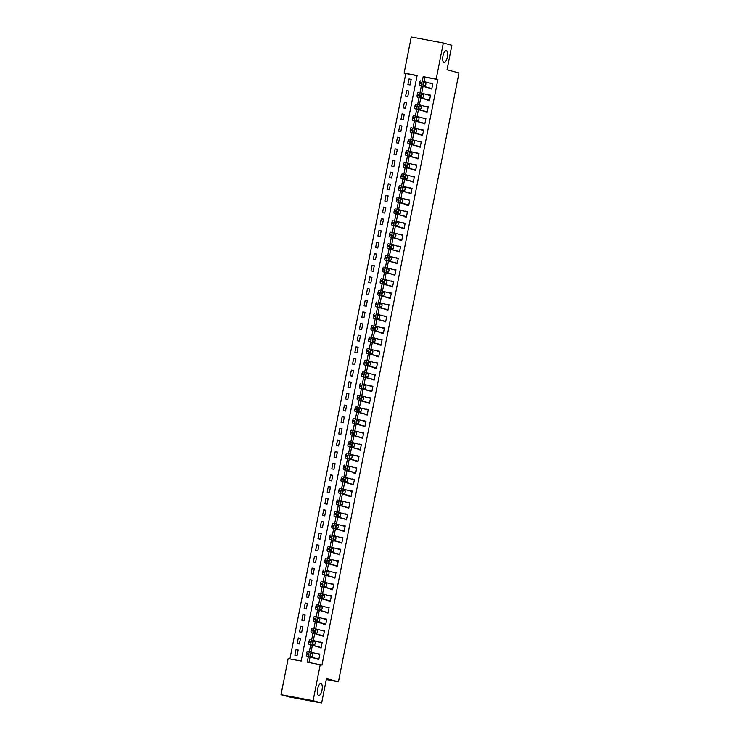 <?xml version="1.0" encoding="UTF-8"?>
<svg xmlns="http://www.w3.org/2000/svg" width="740" height="740" viewBox="0 0 740 740"><rect width="100%" height="100%" fill="white"/><g stroke="black" fill="none" stroke-linecap="round" stroke-linejoin="round"><path stroke-width="1.11" d="M443.972 62.447A6.077 2.257 -79.4 0 1 442.955 55.981A6.077 2.257 -79.4 0 1 446.276 50.505A6.077 2.257 -79.4 0 1 446.34 50.523A6.077 2.257 -79.4 0 1 447.358 56.989A6.077 2.257 -79.4 0 1 444.046 62.465A6.077 2.257 -79.4 0 1 443.972 62.447M318.635 695.461A6.077 2.257 -79.4 0 1 317.617 688.995A6.077 2.257 -79.4 0 1 320.929 683.529A6.077 2.257 -79.4 0 1 320.993 683.538A6.077 2.257 -79.4 0 1 322.02 690.004A6.077 2.257 -79.4 0 1 318.7 695.48A6.077 2.257 -79.4 0 1 318.635 695.461M443.334 42.985L451.872 45.297L447.025 69.754L458.985 72.983L338.439 681.78L326.479 678.543L321.641 703L289.553 697.015L281.015 694.703L288.165 658.609L301.171 661.033L417.11 75.526L404.105 73.103L411.246 37L443.334 42.985L436.184 79.088L423.178 76.655L422.29 81.113M417.082 75.665L405.807 73.565L289.904 658.933M405.807 73.565L404.105 73.103M297.082 655.585L298.192 649.988L296.019 649.591L294.918 655.178L297.082 655.585M299.386 643.939L300.496 638.352L298.331 637.945L297.221 643.532L299.386 643.939M301.698 632.293L302.799 626.706L300.634 626.299L299.524 631.886L301.698 632.293M304.001 620.647L305.111 615.06L302.938 614.653L301.837 620.24L304.001 620.647M306.305 609.002L307.414 603.415L305.25 603.008L304.14 608.595L306.305 609.002M308.617 597.356L309.718 591.769L307.553 591.362L306.443 596.949L308.617 597.356M310.92 585.71L312.021 580.123L309.857 579.716L308.746 585.312L310.92 585.71M313.224 574.064L314.334 568.477L312.16 568.07L311.059 573.666L313.224 574.064M315.527 562.418L316.637 556.832L314.472 556.424L313.362 562.021L315.527 562.418M317.839 550.782L318.94 545.186L316.776 544.788L315.666 550.375L317.839 550.782M320.143 539.136L321.252 533.54L319.079 533.142L317.978 538.729L320.143 539.136M322.446 527.49L323.556 521.894L321.382 521.496L320.281 527.084L322.446 527.49M324.749 515.845L325.859 510.258L323.695 509.851L322.585 515.438L324.749 515.845M327.062 504.199L328.162 498.612L325.998 498.205L324.888 503.792L327.062 504.199M329.365 492.553L330.475 486.966L328.301 486.559L327.2 492.146L329.365 492.553M331.668 480.908L332.778 475.321L330.614 474.913L329.504 480.501L331.668 480.908M333.971 469.262L335.081 463.675L332.917 463.268L331.807 468.855L333.971 469.262M336.284 457.616L337.385 452.029L335.22 451.622L334.11 457.218L336.284 457.616M338.587 445.97L339.697 440.383L337.523 439.976L336.423 445.572L338.587 445.97M340.89 434.325L342 428.738L339.836 428.331L338.726 433.927L340.89 434.325M343.203 422.688L344.304 417.092L342.139 416.694L341.029 422.281L343.203 422.688M345.506 411.042L346.607 405.446L344.442 405.048L343.332 410.635L345.506 411.042M347.809 399.397L348.919 393.8L346.746 393.403L345.645 398.99L347.809 399.397M350.113 387.751L351.223 382.164L349.058 381.757L347.948 387.344L350.113 387.751M352.425 376.105L353.526 370.518L351.361 370.111L350.251 375.698L352.425 376.105M354.728 364.459L355.838 358.872L353.664 358.465L352.564 364.052L354.728 364.459M357.032 352.814L358.142 347.226L355.968 346.82L354.867 352.407L357.032 352.814M359.335 341.168L360.445 335.581L358.28 335.174L357.17 340.761L359.335 341.168M361.647 329.522L362.748 323.935L360.584 323.528L359.474 329.124L361.647 329.522M363.95 317.876L365.061 312.289L362.887 311.882L361.786 317.479L363.95 317.876M366.254 306.231L367.364 300.644L365.199 300.236L364.089 305.833L366.254 306.231M368.566 294.594L369.667 288.998L367.503 288.6L366.393 294.187L368.566 294.594M370.87 282.948L371.97 277.352L369.806 276.954L368.696 282.541L370.87 282.948M373.173 271.303L374.283 265.706L372.109 265.308L371.008 270.896L373.173 271.303M375.476 259.657L376.586 254.07L374.421 253.663L373.312 259.25L375.476 259.657M377.789 248.011L378.889 242.424L376.725 242.017L375.615 247.604L377.789 248.011M380.092 236.365L381.202 230.778L379.028 230.371L377.927 235.958L380.092 236.365M382.395 224.72L383.505 219.133L381.331 218.726L380.231 224.312L382.395 224.72M384.698 213.074L385.808 207.487L383.644 207.08L382.534 212.667L384.698 213.074M387.011 201.428L388.111 195.841L385.947 195.434L384.837 201.03L387.011 201.428M389.314 189.782L390.424 184.195L388.25 183.788L387.15 189.385L389.314 189.782M391.617 178.137L392.727 172.549L390.563 172.143L389.453 177.739L391.617 178.137M393.93 166.5L395.031 160.904L392.866 160.506L391.756 166.093L393.93 166.5M396.233 154.854L397.334 149.258L395.169 148.86L394.059 154.447L396.233 154.854M398.536 143.208L399.646 137.612L397.473 137.215L396.372 142.802L398.536 143.208M400.839 131.563L401.95 125.976L399.785 125.569L398.675 131.156L400.839 131.563M403.152 119.917L404.253 114.33L402.088 113.923L400.978 119.51L403.152 119.917M405.455 108.271L406.565 102.684L404.392 102.277L403.291 107.864L405.455 108.271M407.759 96.626L408.868 91.038L406.695 90.632L405.594 96.219L407.759 96.626M410.062 84.98L411.172 79.393L409.007 78.986L407.897 84.573L410.062 84.98M308.367 656.51L307.248 662.161L321.956 665.057L437.895 79.55L424.889 77.117L424.011 81.539M423.706 83.084L423.326 84.989M423.058 86.367L421.707 93.184M421.402 94.729L421.023 96.635M420.746 98.013L419.395 104.83M419.09 106.375L418.72 108.281M418.442 109.659L417.092 116.467M416.786 118.021L416.407 119.926M416.139 121.304L414.789 128.113M414.483 129.667L414.104 131.572M413.836 132.95L412.485 139.758M412.171 141.312L411.801 143.208M411.523 144.587L410.173 151.404M409.868 152.958L409.488 154.854M409.22 156.233L407.87 163.05M407.564 164.604L407.185 166.5M406.917 167.878L405.566 174.696M405.261 176.25L404.882 178.146M404.604 179.524L403.263 186.341M402.949 187.895L402.579 189.792M402.301 191.17L400.95 197.987M400.645 199.532L400.266 201.437M399.998 202.816L398.647 209.633M398.342 211.178L397.963 213.083M397.695 214.461L396.344 221.279M396.039 222.823L395.66 224.729M395.382 226.107L394.032 232.924M393.726 234.469L393.356 236.375M393.079 237.753L391.728 244.561M391.423 246.115L391.044 248.02M390.776 249.399L389.425 256.207M389.12 257.761L388.74 259.666M388.472 261.044L387.122 267.852M386.807 269.406L386.437 271.303M386.16 272.681L384.809 279.498M384.504 281.052L384.125 282.948M383.857 284.327L382.506 291.144M382.201 292.698L381.822 294.594M381.553 295.972L380.203 302.789M379.897 304.344L379.518 306.24M379.241 307.618L377.9 314.435M377.585 315.989L377.215 317.886M376.938 319.264L375.587 326.081M375.282 327.626L374.903 329.531M374.634 330.91L373.284 337.727M372.979 339.272L372.599 341.177M372.331 342.555L370.981 349.373M370.675 350.917L370.296 352.823M370.019 354.201L368.668 361.018M368.363 362.563L367.993 364.469M367.715 365.847L366.365 372.655M366.06 374.209L365.68 376.114M365.412 377.493L364.062 384.3M363.756 385.855L363.377 387.76M363.109 389.138L361.758 395.946M361.444 397.5L361.074 399.397M360.796 400.775L359.446 407.592M359.141 409.146L358.771 411.042M358.493 412.421L357.143 419.238M356.837 420.792L356.458 422.688M356.19 424.066L354.839 430.884M354.534 432.438L354.155 434.334M353.877 435.712L352.536 442.529M352.221 444.083L351.851 445.98M351.574 447.358L350.224 454.175M349.918 455.72L349.539 457.625M349.271 459.004L347.92 465.821M347.615 467.365L347.236 469.271M346.968 470.649L345.617 477.466M345.312 479.011L344.933 480.917M344.655 482.295L343.314 489.103M342.999 490.657L342.629 492.562M342.352 493.941L341.001 500.749M340.696 502.303L340.317 504.208M340.049 505.587L338.698 512.395M338.393 513.949L338.014 515.854M337.745 517.232L336.395 524.04M336.089 525.594L335.71 527.49M335.433 528.869L334.082 535.686M333.777 537.24L333.407 539.136M333.13 540.515L331.779 547.332M331.474 548.886L331.095 550.782M330.826 552.16L329.476 558.977M329.171 560.532L328.791 562.428M328.514 563.806L327.173 570.623M326.858 572.177L326.488 574.074M326.211 575.452L324.86 582.269M324.555 583.814L324.175 585.719M323.907 587.098L322.557 593.915M322.252 595.46L321.872 597.365M321.604 598.743L320.254 605.561M319.948 607.105L319.569 609.011M319.292 610.389L317.95 617.197M317.636 618.751L317.266 620.657M316.988 622.035L315.638 628.843M315.332 630.397L314.953 632.302M314.685 633.68L313.335 640.489M313.029 642.043L312.65 643.948M312.382 645.326L311.031 652.134M310.726 653.688L310.347 655.585M310.069 656.963L308.978 662.485M316.683 658.757L318.764 659.627L319.865 654.04L317.645 653.929M318.996 647.112L321.068 647.981L322.178 642.394L319.948 642.283M321.299 635.466L323.371 636.335L324.481 630.748L322.252 630.637M323.602 623.82L323.51 624.292L325.683 624.69L326.784 619.102L324.564 618.991M325.905 612.174L325.813 612.646L327.986 613.044L329.096 607.457L326.867 607.346M328.218 600.529L328.125 601L330.29 601.398L331.4 595.811L329.171 595.7M330.521 588.883L330.429 589.355L332.593 589.762L333.703 584.165L331.474 584.054M332.824 577.246L334.906 578.116L336.006 572.52L333.786 572.409M335.137 565.601L337.209 566.47L338.319 560.874L336.089 560.763M337.44 553.955L339.512 554.824L340.622 549.237L338.393 549.117M339.743 542.309L341.815 543.179L342.925 537.591L340.696 537.481M342.046 530.663L344.128 531.533L345.229 525.946L343.009 525.835M344.359 519.018L346.431 519.887L347.541 514.3L345.312 514.189M346.662 507.372L348.734 508.241L349.844 502.654L347.615 502.543M348.966 495.726L348.873 496.198L351.047 496.596L352.147 491.009L349.928 490.898M351.269 484.08L351.176 484.552L353.35 484.95L354.451 479.363L352.231 479.252M353.581 472.435L353.489 472.906L355.653 473.304L356.763 467.717L354.534 467.606M355.885 460.789L355.792 461.261L357.957 461.668L359.067 456.071L356.837 455.96M358.188 449.152L360.269 450.022L361.37 444.425L359.15 444.315M360.5 437.507L362.572 438.376L363.682 432.78L361.453 432.669M362.804 425.861L364.875 426.73L365.986 421.143L363.756 421.023M365.107 414.215L367.179 415.085L368.289 409.498L366.06 409.387M367.41 402.569L369.491 403.439L370.592 397.852L368.372 397.741M369.723 390.924L371.795 391.793L372.904 386.206L370.675 386.095M372.026 379.278L374.098 380.147L375.208 374.56L372.979 374.449M374.329 367.632L374.236 368.104L376.41 368.502L377.511 362.914L375.291 362.804M376.632 355.986L376.54 356.458L378.714 356.856L379.814 351.269L377.594 351.158M378.945 344.341L378.852 344.812L381.017 345.21L382.127 339.623L379.897 339.512M381.248 332.695L381.156 333.167L383.32 333.574L384.43 327.977L382.201 327.866M383.551 321.058L385.632 321.928L386.733 316.332L384.513 316.221M385.855 309.413L387.936 310.282L389.046 304.686L386.817 304.575M388.167 297.767L390.239 298.636L391.349 293.049L389.12 292.929M390.47 286.121L392.542 286.99L393.652 281.404L391.423 281.293M392.774 274.475L394.855 275.345L395.956 269.758L393.736 269.647M395.086 262.829L397.158 263.699L398.268 258.112L396.039 258.001M397.389 251.184L399.461 252.053L400.571 246.466L398.342 246.355M399.693 239.538L399.6 240.01L401.774 240.407L402.875 234.821L400.654 234.71M401.996 227.892L401.903 228.364L404.077 228.762L405.178 223.175L402.958 223.064M404.308 216.246L404.216 216.718L406.38 217.116L407.49 211.529L405.261 211.418M406.611 204.601L406.519 205.072L408.684 205.48L409.793 199.883L407.564 199.772M408.915 192.964L410.996 193.834L412.097 188.238L409.877 188.126M411.218 181.319L413.299 182.188L414.409 176.592L412.18 176.481M413.531 169.673L415.603 170.542L416.713 164.955L414.483 164.844M415.834 158.027L417.906 158.897L419.016 153.31L416.786 153.199M418.137 146.381L420.218 147.251L421.319 141.664L419.099 141.553M420.45 134.736L422.522 135.605L423.632 130.018L421.402 129.907M422.753 123.09L424.825 123.959L425.935 118.372L423.706 118.261M425.056 111.444L424.964 111.916L427.128 112.314L428.238 106.727L426.018 106.616M427.359 99.798L427.267 100.27L429.44 100.668L430.541 95.081L428.321 94.97M429.672 88.153L429.579 88.624L431.744 89.022L432.854 83.435L430.625 83.324M326.294 679.514L338.439 681.78M321.641 703L313.103 700.688L281.015 694.703M437.895 79.55L436.184 79.088M320.254 664.594L313.103 700.688M421.347 85.905L419.987 92.759M419.043 97.55L417.684 104.405M416.731 109.196L415.381 116.05M414.428 120.842L413.068 127.696M412.125 132.488L410.765 139.342M409.821 144.133L408.462 150.988M407.509 155.77L406.158 162.633M405.206 167.416L403.846 174.279M402.902 179.062L401.543 185.925M400.599 190.707L399.239 197.571M398.286 202.353L396.927 209.207M395.983 213.999L394.624 220.853M393.68 225.645L392.32 232.499M391.368 237.29L390.017 244.145M389.064 248.936L387.704 255.79M386.761 260.582L385.401 267.436M384.458 272.228L383.098 279.082M382.145 283.864L380.795 290.728M379.842 295.51L378.482 302.373M377.539 307.156L376.179 314.019M375.236 318.801L373.876 325.665M372.923 330.447L371.572 337.301M370.62 342.093L369.26 348.947M368.317 353.739L366.957 360.593M366.004 365.384L364.654 372.239M363.701 377.03L362.341 383.884M361.397 388.676L360.038 395.53M359.094 400.322L357.735 407.176M356.782 411.958L355.431 418.822M354.479 423.604L353.119 430.467M352.175 435.25L350.815 442.113M349.872 446.895L348.512 453.759M347.56 458.541L346.209 465.395M345.256 470.187L343.897 477.041M342.953 481.832L341.593 488.687M340.65 493.478L339.29 500.332M338.337 505.124L336.978 511.978M336.034 516.77L334.674 523.624M333.731 528.416L332.371 535.27M331.418 540.052L330.068 546.916M329.115 551.698L327.755 558.561M326.812 563.344L325.452 570.207M324.509 574.989L323.149 581.853M322.196 586.635L320.846 593.489M319.893 598.281L318.533 605.135M317.589 609.927L316.23 616.781M315.286 621.572L313.927 628.427M312.974 633.218L311.614 640.072M310.671 644.864L309.311 651.718M424.889 77.117L423.178 76.655M319.837 654.206L317.7 653.633M298.155 650.164L296.019 649.591M411.135 79.569L409.007 78.986M408.832 91.214L406.695 90.632M406.528 102.851L404.392 102.277M404.225 114.497L402.088 113.923M401.913 126.142L399.785 125.569M399.609 137.788L397.473 137.215M397.306 149.434L395.169 148.86M394.993 161.079L392.866 160.506M392.69 172.725L390.563 172.143M390.387 184.371L388.25 183.788M388.084 196.017L385.947 195.434M385.771 207.663L383.644 207.08M383.468 219.308L381.331 218.726M381.165 230.945L379.028 230.371M378.861 242.59L376.725 242.017M376.549 254.236L374.421 253.663M374.246 265.882L372.109 265.308M371.943 277.528L369.806 276.954M369.639 289.173L367.503 288.6M367.327 300.819L365.199 300.236M365.024 312.465L362.887 311.882M362.72 324.111L360.584 323.528M360.408 335.757L358.28 335.174M358.105 347.393L355.968 346.82M355.801 359.039L353.664 358.465M353.498 370.685L351.361 370.111M351.186 382.33L349.058 381.757M348.882 393.976L346.746 393.403M346.579 405.622L344.442 405.048M344.276 417.268L342.139 416.694M341.963 428.913L339.836 428.331M339.66 440.559L337.523 439.976M337.357 452.205L335.22 451.622M335.044 463.851L332.917 463.268M332.741 475.487L330.614 474.913M330.438 487.133L328.301 486.559M328.135 498.779L325.998 498.205M325.822 510.424L323.695 509.851M323.519 522.07L321.382 521.496M321.216 533.716L319.079 533.142M318.912 545.362L316.776 544.788M316.6 557.007L314.472 556.424M314.296 568.653L312.16 568.07M311.993 580.299L309.857 579.716M309.681 591.945L307.553 591.362M307.377 603.581L305.25 603.008M305.074 615.227L302.938 614.653M302.771 626.873L300.634 626.299M300.459 638.518L298.331 637.945M322.141 642.561L320.004 641.987M324.444 630.924L322.316 630.341M326.756 619.278L324.62 618.696M329.06 607.633L326.923 607.05M331.363 595.987L329.226 595.404M333.666 584.341L331.539 583.768M335.979 572.695L333.842 572.122M338.282 561.049L336.145 560.476M340.585 549.404L338.448 548.83M342.888 537.758L340.761 537.185M345.201 526.112L343.064 525.539M347.504 514.466L345.367 513.893M349.807 502.83L347.68 502.247M352.12 491.184L349.983 490.602M354.423 479.538L352.286 478.956M356.726 467.893L354.589 467.31M359.029 456.247L356.902 455.674M361.342 444.601L359.205 444.028M363.645 432.956L361.509 432.382M365.949 421.31L363.812 420.736M368.252 409.664L366.124 409.091M370.564 398.018L368.428 397.445M372.868 386.373L370.731 385.799M375.171 374.736L373.043 374.153M377.474 363.09L375.346 362.507M379.786 351.445L377.65 350.862M382.09 339.799L379.953 339.216M384.393 328.153L382.266 327.579M386.706 316.507L384.569 315.934M389.009 304.861L386.872 304.288M391.312 293.216L389.175 292.642M393.615 281.57L391.488 280.996M395.928 269.924L393.791 269.351M398.231 258.279L396.094 257.705M400.534 246.642L398.407 246.059M402.838 234.996L400.71 234.413M405.15 223.351L403.013 222.768M407.453 211.705L405.317 211.122M409.757 200.059L407.629 199.486M412.069 188.413L409.932 187.84M414.372 176.768L412.236 176.194M416.675 165.122L414.539 164.548M418.979 153.476L416.851 152.903M421.291 141.83L419.154 141.257M423.595 130.185L421.458 129.611M425.898 118.548L423.77 117.965M428.201 106.902L426.074 106.32M430.514 95.257L428.377 94.674M432.817 83.611L430.68 83.028M318.857 659.164L308.95 656.482A1.896 0.703 100.6 0 1 308.636 654.438L308.821 653.503A1.896 0.703 100.6 0 1 309.857 651.82A1.896 0.703 100.6 0 0 309.857 651.82L319.772 654.502M309.829 651.82L307.701 651.422A1.896 0.703 -79.4 0 1 307.701 651.422A1.896 0.703 -79.4 0 0 306.656 653.096L306.471 654.03A1.896 0.703 -79.4 0 0 306.786 656.075L318.82 659.331M310.347 655.973A1.517 0.564 -79.4 0 1 310.088 654.364A1.517 0.564 -79.4 0 1 310.92 652.995A1.517 0.564 -79.4 0 1 310.939 652.995L312.576 653.438A1.517 0.564 -79.4 0 1 312.835 655.057A1.517 0.564 -79.4 0 1 312.002 656.426A1.517 0.564 -79.4 0 1 311.984 656.417L310.347 655.973M310.578 653.17A1.517 0.564 -79.4 0 1 310.689 654.484A1.517 0.564 -79.4 0 1 310.18 655.834M321.16 647.519L311.253 644.836A1.896 0.703 100.6 0 1 310.939 642.792L311.124 641.857A1.896 0.703 100.6 0 1 312.16 640.174A1.896 0.703 100.6 0 1 312.178 640.183L322.085 642.857M309.986 639.767L310.014 639.776A1.896 0.703 -79.4 0 0 309.986 639.767A1.896 0.703 -79.4 0 0 308.959 641.451L308.774 642.385A1.896 0.703 -79.4 0 0 309.089 644.429L321.123 647.685M312.65 644.327A1.517 0.564 -79.4 0 1 312.4 642.718A1.517 0.564 -79.4 0 1 313.224 641.349A1.517 0.564 -79.4 0 1 313.242 641.349L314.879 641.793A1.517 0.564 -79.4 0 1 315.138 643.412A1.517 0.564 -79.4 0 1 314.306 644.78A1.517 0.564 -79.4 0 1 314.287 644.771L312.65 644.327M312.881 641.524A1.517 0.564 -79.4 0 1 313.002 642.838A1.517 0.564 -79.4 0 1 312.483 644.188M323.463 635.873L313.566 633.19A1.896 0.703 100.6 0 1 313.251 631.146L313.436 630.212A1.896 0.703 100.6 0 1 314.463 628.528A1.896 0.703 100.6 0 1 314.482 628.538L324.388 631.211M312.299 628.121L314.463 628.528L312.317 628.13A1.896 0.703 -79.4 0 0 312.299 628.121A1.896 0.703 -79.4 0 0 311.262 629.805L311.078 630.739A1.896 0.703 -79.4 0 0 311.392 632.783L323.436 636.039M314.953 632.682A1.517 0.564 -79.4 0 1 314.704 631.072A1.517 0.564 -79.4 0 1 315.536 629.703A1.517 0.564 -79.4 0 1 315.545 629.703L317.183 630.147A1.517 0.564 -79.4 0 1 317.442 631.766A1.517 0.564 -79.4 0 1 316.609 633.135A1.517 0.564 -79.4 0 1 316.6 633.126L314.953 632.682M315.185 629.879A1.517 0.564 -79.4 0 1 315.305 631.192A1.517 0.564 -79.4 0 1 314.787 632.543M325.776 624.227L315.869 621.545A1.896 0.703 100.6 0 1 315.555 619.5L315.739 618.566A1.896 0.703 100.6 0 1 316.766 616.883A1.896 0.703 100.6 0 1 316.794 616.892L326.692 619.565M314.602 616.476L316.766 616.883L314.62 616.485A1.896 0.703 -79.4 0 0 314.602 616.476A1.896 0.703 -79.4 0 0 313.575 618.159L313.39 619.093A1.896 0.703 -79.4 0 0 313.704 621.147L325.739 624.403M317.266 621.045A1.517 0.564 -79.4 0 1 317.007 619.426A1.517 0.564 -79.4 0 1 317.839 618.057A1.517 0.564 -79.4 0 1 317.858 618.057L319.495 618.501A1.517 0.564 -79.4 0 1 319.745 620.12A1.517 0.564 -79.4 0 1 318.921 621.489A1.517 0.564 -79.4 0 1 318.903 621.489L317.266 621.045M317.497 618.233A1.517 0.564 -79.4 0 1 317.608 619.547A1.517 0.564 -79.4 0 1 317.099 620.906M328.079 612.581L318.172 609.899A1.896 0.703 100.6 0 1 317.858 607.855L318.043 606.92A1.896 0.703 100.6 0 1 319.079 605.237A1.896 0.703 100.6 0 0 319.079 605.237L329.004 607.919M319.051 605.237L316.933 604.839A1.896 0.703 -79.4 0 0 316.905 604.839A1.896 0.703 -79.4 0 0 315.878 606.523L315.693 607.448A1.896 0.703 -79.4 0 0 316.008 609.501L328.042 612.757M319.569 609.399A1.517 0.564 -79.4 0 1 319.31 607.78A1.517 0.564 -79.4 0 1 320.143 606.412A1.517 0.564 -79.4 0 1 320.161 606.412L321.798 606.856A1.517 0.564 -79.4 0 1 322.057 608.474A1.517 0.564 -79.4 0 1 321.225 609.843A1.517 0.564 -79.4 0 1 321.206 609.843L319.569 609.399M319.8 606.596A1.517 0.564 -79.4 0 1 319.911 607.901A1.517 0.564 -79.4 0 1 319.403 609.26M330.382 600.936L320.476 598.253A1.896 0.703 100.6 0 1 320.161 596.209L320.346 595.274A1.896 0.703 100.6 0 1 321.382 593.591A1.896 0.703 100.6 0 1 321.401 593.6L331.307 596.283M321.364 593.591L319.236 593.193A1.896 0.703 -79.4 0 1 319.236 593.193A1.896 0.703 -79.4 0 0 318.182 594.877L317.996 595.802A1.896 0.703 -79.4 0 0 318.311 597.855L330.345 601.111M321.872 597.754A1.517 0.564 -79.4 0 1 321.623 596.135A1.517 0.564 -79.4 0 1 322.446 594.766A1.517 0.564 -79.4 0 1 322.464 594.766L324.101 595.21A1.517 0.564 -79.4 0 1 324.361 596.829A1.517 0.564 -79.4 0 1 323.528 598.198A1.517 0.564 -79.4 0 1 323.51 598.198L321.872 597.754M322.104 594.951A1.517 0.564 -79.4 0 1 322.224 596.255A1.517 0.564 -79.4 0 1 321.706 597.615M332.686 589.29L322.788 586.616A1.896 0.703 100.6 0 1 322.474 584.563L322.659 583.629A1.896 0.703 100.6 0 1 323.685 581.945A1.896 0.703 100.6 0 0 323.685 581.945L333.611 584.637M323.667 581.945L321.539 581.548A1.896 0.703 -79.4 0 1 321.539 581.548A1.896 0.703 -79.4 0 0 320.485 583.231L320.3 584.156A1.896 0.703 -79.4 0 0 320.614 586.21L332.658 589.466M324.185 586.108A1.517 0.564 -79.4 0 1 323.926 584.489A1.517 0.564 -79.4 0 1 324.758 583.12A1.517 0.564 -79.4 0 1 324.768 583.129L326.414 583.573A1.517 0.564 -79.4 0 1 326.664 585.183A1.517 0.564 -79.4 0 1 325.841 586.552A1.517 0.564 -79.4 0 1 325.822 586.552L324.185 586.108M324.407 583.305A1.517 0.564 -79.4 0 1 324.527 584.609A1.517 0.564 -79.4 0 1 324.009 585.969M334.998 577.644L325.091 574.971A1.896 0.703 100.6 0 1 324.777 572.917L324.962 571.992A1.896 0.703 100.6 0 1 325.989 570.309A1.896 0.703 100.6 0 1 326.016 570.309L335.914 572.991M323.824 569.902L323.843 569.902A1.896 0.703 -79.4 0 1 323.843 569.902A1.896 0.703 -79.4 0 0 322.797 571.585L322.612 572.51A1.896 0.703 -79.4 0 0 322.927 574.564L334.961 577.82M326.488 574.462A1.517 0.564 -79.4 0 1 326.229 572.843A1.517 0.564 -79.4 0 1 327.062 571.474A1.517 0.564 -79.4 0 1 327.08 571.484L328.717 571.928A1.517 0.564 -79.4 0 1 328.967 573.537A1.517 0.564 -79.4 0 1 328.144 574.906A1.517 0.564 -79.4 0 1 328.125 574.906L326.488 574.462M326.719 571.659A1.517 0.564 -79.4 0 1 326.83 572.963A1.517 0.564 -79.4 0 1 326.322 574.323M337.301 565.998L327.394 563.325A1.896 0.703 100.6 0 1 327.08 561.271L327.265 560.346A1.896 0.703 100.6 0 1 328.301 558.663A1.896 0.703 100.6 0 1 328.32 558.663L338.226 561.346M326.127 558.256L326.155 558.256A1.896 0.703 -79.4 0 0 326.127 558.256A1.896 0.703 -79.4 0 0 325.101 559.94L324.916 560.874A1.896 0.703 -79.4 0 0 325.23 562.918L337.264 566.174M328.791 562.816A1.517 0.564 -79.4 0 1 328.532 561.198A1.517 0.564 -79.4 0 1 329.365 559.829A1.517 0.564 -79.4 0 1 329.383 559.838L331.021 560.282A1.517 0.564 -79.4 0 1 331.279 561.891A1.517 0.564 -79.4 0 1 330.447 563.26A1.517 0.564 -79.4 0 1 330.429 563.26L328.791 562.816M329.022 560.014A1.517 0.564 -79.4 0 1 329.143 561.318A1.517 0.564 -79.4 0 1 328.625 562.678M339.605 554.352L329.707 551.679A1.896 0.703 100.6 0 1 329.393 549.626L329.568 548.701A1.896 0.703 100.6 0 1 330.604 547.017A1.896 0.703 100.6 0 1 330.623 547.017L340.529 549.7M328.44 546.61L330.604 547.017L328.458 546.62A1.896 0.703 -79.4 0 0 328.44 546.61A1.896 0.703 -79.4 0 0 327.404 548.294L327.219 549.228A1.896 0.703 -79.4 0 0 327.533 551.272L339.568 554.528M331.095 551.171A1.517 0.564 -79.4 0 1 330.845 549.552A1.517 0.564 -79.4 0 1 331.668 548.183A1.517 0.564 -79.4 0 1 331.687 548.192L333.324 548.636A1.517 0.564 -79.4 0 1 333.583 550.255A1.517 0.564 -79.4 0 1 332.75 551.615A1.517 0.564 -79.4 0 1 332.741 551.615L331.095 551.171M331.326 548.368A1.517 0.564 -79.4 0 1 331.446 549.681A1.517 0.564 -79.4 0 1 330.928 551.032M341.908 542.716L332.01 540.034A1.896 0.703 100.6 0 1 331.696 537.98L331.881 537.055A1.896 0.703 100.6 0 1 332.907 535.371A1.896 0.703 100.6 0 0 332.907 535.371L342.833 538.054M330.743 534.965L332.907 535.371L330.762 534.974A1.896 0.703 -79.4 0 0 330.743 534.965A1.896 0.703 -79.4 0 0 329.707 536.648L329.522 537.582A1.896 0.703 -79.4 0 0 329.837 539.627L341.88 542.883M333.407 539.525A1.517 0.564 -79.4 0 1 333.148 537.906A1.517 0.564 -79.4 0 1 333.981 536.546A1.517 0.564 -79.4 0 1 333.99 536.546L335.636 536.99A1.517 0.564 -79.4 0 1 335.886 538.609A1.517 0.564 -79.4 0 1 335.063 539.978A1.517 0.564 -79.4 0 1 335.044 539.969L333.407 539.525M333.629 536.722A1.517 0.564 -79.4 0 1 333.749 538.035A1.517 0.564 -79.4 0 1 333.231 539.386M344.22 531.07L334.314 528.388A1.896 0.703 100.6 0 1 333.999 526.344L334.184 525.409A1.896 0.703 100.6 0 1 335.22 523.726A1.896 0.703 100.6 0 0 335.22 523.726L345.136 526.408M335.192 523.726L333.065 523.328A1.896 0.703 -79.4 0 1 333.065 523.328A1.896 0.703 -79.4 0 0 332.019 525.002L331.835 525.937A1.896 0.703 -79.4 0 0 332.149 527.981L344.183 531.237M335.71 527.879A1.517 0.564 -79.4 0 1 335.451 526.27A1.517 0.564 -79.4 0 1 336.284 524.901A1.517 0.564 -79.4 0 1 336.302 524.901L337.94 525.345A1.517 0.564 -79.4 0 1 338.199 526.963A1.517 0.564 -79.4 0 1 337.366 528.332A1.517 0.564 -79.4 0 1 337.348 528.323L335.71 527.879M335.942 525.076A1.517 0.564 -79.4 0 1 336.053 526.39A1.517 0.564 -79.4 0 1 335.544 527.74M346.524 519.424L336.617 516.742A1.896 0.703 100.6 0 1 336.302 514.698L336.487 513.764A1.896 0.703 100.6 0 1 337.523 512.08A1.896 0.703 100.6 0 0 337.523 512.08L347.449 514.763M337.505 512.08L335.377 511.682A1.896 0.703 -79.4 0 1 335.377 511.682A1.896 0.703 -79.4 0 0 334.323 513.357L334.138 514.291A1.896 0.703 -79.4 0 0 334.452 516.335L346.486 519.591M338.014 516.233A1.517 0.564 -79.4 0 1 337.764 514.624A1.517 0.564 -79.4 0 1 338.587 513.255A1.517 0.564 -79.4 0 1 338.606 513.255L340.243 513.699A1.517 0.564 -79.4 0 1 340.502 515.317A1.517 0.564 -79.4 0 1 339.669 516.687A1.517 0.564 -79.4 0 1 339.651 516.677L338.014 516.233M338.245 513.43A1.517 0.564 -79.4 0 1 338.365 514.744A1.517 0.564 -79.4 0 1 337.847 516.095M348.827 507.779L338.929 505.096A1.896 0.703 100.6 0 1 338.615 503.052L338.8 502.118A1.896 0.703 100.6 0 1 339.827 500.434A1.896 0.703 100.6 0 0 339.827 500.434L349.752 503.117M339.808 500.434L337.68 500.037A1.896 0.703 -79.4 0 0 337.662 500.027A1.896 0.703 -79.4 0 0 336.626 501.711L336.441 502.645A1.896 0.703 -79.4 0 0 336.756 504.689L348.799 507.945M340.317 504.588A1.517 0.564 -79.4 0 1 340.067 502.978A1.517 0.564 -79.4 0 1 340.89 501.609A1.517 0.564 -79.4 0 1 340.909 501.609L342.546 502.053A1.517 0.564 -79.4 0 1 342.805 503.672A1.517 0.564 -79.4 0 1 341.973 505.041A1.517 0.564 -79.4 0 1 341.963 505.032L340.317 504.588M340.548 501.785A1.517 0.564 -79.4 0 1 340.668 503.098A1.517 0.564 -79.4 0 1 340.15 504.449M351.139 496.133L341.233 493.451A1.896 0.703 100.6 0 1 340.918 491.406L341.103 490.472A1.896 0.703 100.6 0 1 342.13 488.788A1.896 0.703 100.6 0 1 342.157 488.798L352.055 491.471M339.965 488.382L342.13 488.788L339.984 488.391A1.896 0.703 -79.4 0 1 339.984 488.391A1.896 0.703 -79.4 0 0 338.929 490.065L338.754 490.999A1.896 0.703 -79.4 0 0 339.059 493.053L351.102 496.309M342.629 492.951A1.517 0.564 -79.4 0 1 342.37 491.332A1.517 0.564 -79.4 0 1 343.203 489.963A1.517 0.564 -79.4 0 1 343.221 489.963L344.858 490.407A1.517 0.564 -79.4 0 1 345.108 492.026A1.517 0.564 -79.4 0 1 344.285 493.395A1.517 0.564 -79.4 0 1 344.267 493.395L342.629 492.951M342.861 490.139A1.517 0.564 -79.4 0 1 342.971 491.452A1.517 0.564 -79.4 0 1 342.463 492.812M353.443 484.487L343.536 481.805A1.896 0.703 100.6 0 1 343.221 479.76L343.406 478.826A1.896 0.703 100.6 0 1 344.442 477.143A1.896 0.703 100.6 0 1 344.461 477.152L354.368 479.825M342.269 476.745L342.287 476.745A1.896 0.703 -79.4 0 0 342.269 476.745A1.896 0.703 -79.4 0 0 341.242 478.429L341.057 479.354A1.896 0.703 -79.4 0 0 341.371 481.407L353.406 484.663M344.933 481.305A1.517 0.564 -79.4 0 1 344.674 479.687A1.517 0.564 -79.4 0 1 345.506 478.318A1.517 0.564 -79.4 0 1 345.525 478.318L347.162 478.762A1.517 0.564 -79.4 0 1 347.421 480.38A1.517 0.564 -79.4 0 1 346.588 481.749A1.517 0.564 -79.4 0 1 346.57 481.749L344.933 481.305M345.164 478.502A1.517 0.564 -79.4 0 1 345.275 479.807A1.517 0.564 -79.4 0 1 344.766 481.166M355.746 472.842L345.839 470.159A1.896 0.703 100.6 0 1 345.525 468.115L345.71 467.181A1.896 0.703 100.6 0 1 346.746 465.497A1.896 0.703 100.6 0 1 346.764 465.506L356.671 468.189M344.581 465.099L344.6 465.099A1.896 0.703 -79.4 0 0 344.581 465.099A1.896 0.703 -79.4 0 0 343.545 466.783L343.36 467.708A1.896 0.703 -79.4 0 0 343.675 469.761L355.709 473.017M347.236 469.66A1.517 0.564 -79.4 0 1 346.986 468.041A1.517 0.564 -79.4 0 1 347.809 466.672A1.517 0.564 -79.4 0 1 347.828 466.672L349.465 467.116A1.517 0.564 -79.4 0 1 349.724 468.735A1.517 0.564 -79.4 0 1 348.892 470.104A1.517 0.564 -79.4 0 1 348.873 470.104L347.236 469.66M347.467 466.857A1.517 0.564 -79.4 0 1 347.587 468.161A1.517 0.564 -79.4 0 1 347.069 469.521M358.049 461.196L348.151 458.523A1.896 0.703 100.6 0 1 347.837 456.469L348.022 455.535A1.896 0.703 100.6 0 1 349.049 453.851A1.896 0.703 100.6 0 0 349.049 453.851L358.974 456.543M346.884 453.454L346.903 453.454A1.896 0.703 -79.4 0 0 346.884 453.454A1.896 0.703 -79.4 0 0 345.848 455.137L345.663 456.062A1.896 0.703 -79.4 0 0 345.978 458.115L358.021 461.371M349.548 458.014A1.517 0.564 -79.4 0 1 349.289 456.395A1.517 0.564 -79.4 0 1 350.122 455.026A1.517 0.564 -79.4 0 1 350.131 455.035L351.778 455.479A1.517 0.564 -79.4 0 1 352.027 457.089A1.517 0.564 -79.4 0 1 351.204 458.458A1.517 0.564 -79.4 0 1 351.186 458.458L349.548 458.014M349.77 455.211A1.517 0.564 -79.4 0 1 349.891 456.515A1.517 0.564 -79.4 0 1 349.373 457.875M360.361 449.55L350.455 446.877A1.896 0.703 100.6 0 1 350.14 444.823L350.325 443.898A1.896 0.703 100.6 0 1 351.352 442.215A1.896 0.703 100.6 0 0 351.352 442.215L361.277 444.897M351.334 442.206L349.206 441.808A1.896 0.703 -79.4 0 1 349.206 441.808A1.896 0.703 -79.4 0 0 348.161 443.491L347.976 444.416A1.896 0.703 -79.4 0 0 348.29 446.47L360.325 449.726M351.851 446.368A1.517 0.564 -79.4 0 1 351.593 444.749A1.517 0.564 -79.4 0 1 352.425 443.38A1.517 0.564 -79.4 0 1 352.443 443.389L354.081 443.834A1.517 0.564 -79.4 0 1 354.331 445.443A1.517 0.564 -79.4 0 1 353.507 446.812A1.517 0.564 -79.4 0 1 353.489 446.812L351.851 446.368M352.083 443.565A1.517 0.564 -79.4 0 1 352.194 444.87A1.517 0.564 -79.4 0 1 351.685 446.229M362.665 437.904L352.758 435.231A1.896 0.703 100.6 0 1 352.443 433.178L352.629 432.253A1.896 0.703 100.6 0 1 353.664 430.569A1.896 0.703 100.6 0 0 353.664 430.569L363.59 433.252M353.637 430.56L351.519 430.162A1.896 0.703 -79.4 0 1 351.519 430.162A1.896 0.703 -79.4 0 0 350.464 431.846L350.279 432.78A1.896 0.703 -79.4 0 0 350.594 434.824L362.628 438.08M354.155 434.722A1.517 0.564 -79.4 0 1 353.896 433.104A1.517 0.564 -79.4 0 1 354.728 431.735A1.517 0.564 -79.4 0 1 354.747 431.744L356.384 432.188A1.517 0.564 -79.4 0 1 356.643 433.797A1.517 0.564 -79.4 0 1 355.811 435.166A1.517 0.564 -79.4 0 1 355.792 435.166L354.155 434.722M354.386 431.92A1.517 0.564 -79.4 0 1 354.497 433.224A1.517 0.564 -79.4 0 1 353.988 434.584M364.968 426.259L355.061 423.585A1.896 0.703 100.6 0 1 354.756 421.532L354.932 420.607A1.896 0.703 100.6 0 1 355.968 418.923A1.896 0.703 100.6 0 0 355.968 418.923L365.893 421.606M355.949 418.914L353.822 418.526A1.896 0.703 -79.4 0 1 353.822 418.526A1.896 0.703 -79.4 0 0 352.767 420.2L352.582 421.134A1.896 0.703 -79.4 0 0 352.897 423.178L364.931 426.434M356.458 423.077A1.517 0.564 -79.4 0 1 356.208 421.458A1.517 0.564 -79.4 0 1 357.032 420.089A1.517 0.564 -79.4 0 1 357.05 420.098L358.687 420.542A1.517 0.564 -79.4 0 1 358.946 422.161A1.517 0.564 -79.4 0 1 358.114 423.521A1.517 0.564 -79.4 0 1 358.105 423.521L356.458 423.077M356.689 420.274A1.517 0.564 -79.4 0 1 356.81 421.587A1.517 0.564 -79.4 0 1 356.292 422.938M367.271 414.622L357.374 411.94A1.896 0.703 100.6 0 1 357.059 409.886L357.244 408.961A1.896 0.703 100.6 0 1 358.271 407.278A1.896 0.703 100.6 0 1 358.289 407.278L368.196 409.96M356.107 406.871L358.271 407.278L356.125 406.88A1.896 0.703 -79.4 0 1 356.125 406.88A1.896 0.703 -79.4 0 0 355.071 408.554L354.886 409.488A1.896 0.703 -79.4 0 0 355.2 411.532L367.243 414.789M358.771 411.431A1.517 0.564 -79.4 0 1 358.512 409.812A1.517 0.564 -79.4 0 1 359.344 408.452A1.517 0.564 -79.4 0 1 359.353 408.452L361 408.896A1.517 0.564 -79.4 0 1 361.25 410.515A1.517 0.564 -79.4 0 1 360.426 411.884A1.517 0.564 -79.4 0 1 360.408 411.875L358.771 411.431M358.993 408.628A1.517 0.564 -79.4 0 1 359.113 409.942A1.517 0.564 -79.4 0 1 358.595 411.292M369.584 402.976L359.677 400.294A1.896 0.703 100.6 0 1 359.363 398.25L359.548 397.315A1.896 0.703 100.6 0 1 360.584 395.632A1.896 0.703 100.6 0 1 360.602 395.632L370.5 398.314M358.41 395.225L360.584 395.632L358.428 395.234A1.896 0.703 -79.4 0 0 358.41 395.225A1.896 0.703 -79.4 0 0 357.383 396.908L357.198 397.843A1.896 0.703 -79.4 0 0 357.513 399.887L369.547 403.143M361.074 399.785A1.517 0.564 -79.4 0 1 360.815 398.175A1.517 0.564 -79.4 0 1 361.647 396.807A1.517 0.564 -79.4 0 1 361.666 396.807L363.303 397.25A1.517 0.564 -79.4 0 1 363.562 398.869A1.517 0.564 -79.4 0 1 362.73 400.238A1.517 0.564 -79.4 0 1 362.711 400.229L361.074 399.785M361.305 396.982A1.517 0.564 -79.4 0 1 361.416 398.296A1.517 0.564 -79.4 0 1 360.907 399.646M371.887 391.331L361.98 388.648A1.896 0.703 100.6 0 1 361.666 386.604L361.851 385.67A1.896 0.703 100.6 0 1 362.887 383.986A1.896 0.703 100.6 0 1 362.905 383.995L372.812 386.668M360.713 383.579L360.741 383.588A1.896 0.703 -79.4 0 0 360.713 383.579A1.896 0.703 -79.4 0 0 359.686 385.263L359.501 386.197A1.896 0.703 -79.4 0 0 359.816 388.241L371.85 391.497M363.377 388.139A1.517 0.564 -79.4 0 1 363.127 386.53A1.517 0.564 -79.4 0 1 363.95 385.161A1.517 0.564 -79.4 0 1 363.969 385.161L365.606 385.605A1.517 0.564 -79.4 0 1 365.865 387.224A1.517 0.564 -79.4 0 1 365.033 388.593A1.517 0.564 -79.4 0 1 365.014 388.583L363.377 388.139M363.608 385.337A1.517 0.564 -79.4 0 1 363.729 386.65A1.517 0.564 -79.4 0 1 363.211 388M374.19 379.685L364.293 377.002A1.896 0.703 100.6 0 1 363.978 374.958L364.163 374.024A1.896 0.703 100.6 0 1 365.19 372.34A1.896 0.703 100.6 0 0 365.19 372.34L375.115 375.023M363.026 371.933L365.19 372.34L363.044 371.943A1.896 0.703 -79.4 0 0 363.026 371.933A1.896 0.703 -79.4 0 0 361.99 373.617L361.805 374.551A1.896 0.703 -79.4 0 0 362.119 376.595L374.163 379.851M365.68 376.493A1.517 0.564 -79.4 0 1 365.43 374.884A1.517 0.564 -79.4 0 1 366.254 373.515A1.517 0.564 -79.4 0 1 366.272 373.515L367.91 373.959A1.517 0.564 -79.4 0 1 368.168 375.578A1.517 0.564 -79.4 0 1 367.336 376.947A1.517 0.564 -79.4 0 1 367.327 376.938L365.68 376.493M365.911 373.691A1.517 0.564 -79.4 0 1 366.032 375.004A1.517 0.564 -79.4 0 1 365.514 376.364M376.503 368.039L366.596 365.357A1.896 0.703 100.6 0 1 366.282 363.312L366.466 362.378A1.896 0.703 100.6 0 1 367.493 360.695A1.896 0.703 100.6 0 0 367.493 360.695L377.418 363.377M367.475 360.695L365.347 360.297A1.896 0.703 -79.4 0 1 365.347 360.297A1.896 0.703 -79.4 0 0 364.293 361.971L364.117 362.905A1.896 0.703 -79.4 0 0 364.422 364.959L376.466 368.215M367.993 364.857A1.517 0.564 -79.4 0 1 367.734 363.238A1.517 0.564 -79.4 0 1 368.566 361.869A1.517 0.564 -79.4 0 1 368.585 361.869L370.222 362.313A1.517 0.564 -79.4 0 1 370.472 363.932A1.517 0.564 -79.4 0 1 369.649 365.301A1.517 0.564 -79.4 0 1 369.63 365.301L367.993 364.857M368.224 362.045A1.517 0.564 -79.4 0 1 368.335 363.358A1.517 0.564 -79.4 0 1 367.826 364.718M378.806 356.393L368.899 353.711A1.896 0.703 100.6 0 1 368.585 351.667L368.77 350.732A1.896 0.703 100.6 0 1 369.806 349.049A1.896 0.703 100.6 0 0 369.806 349.049L379.722 351.731M369.778 349.049L367.651 348.651A1.896 0.703 -79.4 0 1 367.651 348.651A1.896 0.703 -79.4 0 0 366.605 350.335L366.42 351.26A1.896 0.703 -79.4 0 0 366.735 353.313L378.769 356.569M370.296 353.211A1.517 0.564 -79.4 0 1 370.037 351.593A1.517 0.564 -79.4 0 1 370.87 350.224A1.517 0.564 -79.4 0 1 370.888 350.224L372.525 350.668A1.517 0.564 -79.4 0 1 372.784 352.286A1.517 0.564 -79.4 0 1 371.952 353.655A1.517 0.564 -79.4 0 1 371.933 353.655L370.296 353.211M370.527 350.409A1.517 0.564 -79.4 0 1 370.638 351.713A1.517 0.564 -79.4 0 1 370.13 353.072M381.109 344.748L371.203 342.065A1.896 0.703 100.6 0 1 370.888 340.021L371.073 339.087A1.896 0.703 100.6 0 1 372.109 337.403A1.896 0.703 100.6 0 0 372.109 337.403L382.034 340.095M372.091 337.403L369.963 337.005A1.896 0.703 -79.4 0 1 369.963 337.005A1.896 0.703 -79.4 0 0 368.909 338.689L368.724 339.614A1.896 0.703 -79.4 0 0 369.038 341.667L381.072 344.923M372.599 341.565A1.517 0.564 -79.4 0 1 372.35 339.947A1.517 0.564 -79.4 0 1 373.173 338.578A1.517 0.564 -79.4 0 1 373.191 338.578L374.829 339.022A1.517 0.564 -79.4 0 1 375.088 340.641A1.517 0.564 -79.4 0 1 374.255 342.01A1.517 0.564 -79.4 0 1 374.236 342.01L372.599 341.565M372.831 338.763A1.517 0.564 -79.4 0 1 372.951 340.067A1.517 0.564 -79.4 0 1 372.433 341.427M383.413 333.102L373.515 330.429A1.896 0.703 100.6 0 1 373.2 328.375L373.386 327.441A1.896 0.703 100.6 0 1 374.412 325.757A1.896 0.703 100.6 0 1 374.431 325.767L384.338 328.449M372.248 325.36L372.266 325.36A1.896 0.703 -79.4 0 1 372.266 325.36A1.896 0.703 -79.4 0 0 371.212 327.043L371.027 327.968A1.896 0.703 -79.4 0 0 371.341 330.022L383.385 333.278M374.912 329.92A1.517 0.564 -79.4 0 1 374.653 328.301A1.517 0.564 -79.4 0 1 375.485 326.932A1.517 0.564 -79.4 0 1 375.495 326.941L377.141 327.385A1.517 0.564 -79.4 0 1 377.391 328.995A1.517 0.564 -79.4 0 1 376.558 330.364A1.517 0.564 -79.4 0 1 376.549 330.364L374.912 329.92M375.134 327.117A1.517 0.564 -79.4 0 1 375.254 328.421A1.517 0.564 -79.4 0 1 374.736 329.781M385.725 321.456L375.818 318.783A1.896 0.703 100.6 0 1 375.504 316.729L375.689 315.804A1.896 0.703 100.6 0 1 376.716 314.121A1.896 0.703 100.6 0 1 376.743 314.121L386.641 316.803M374.551 313.714L374.57 313.714A1.896 0.703 -79.4 0 0 374.551 313.714A1.896 0.703 -79.4 0 0 373.524 315.397L373.339 316.332A1.896 0.703 -79.4 0 0 373.654 318.376L385.688 321.632M377.215 318.274A1.517 0.564 -79.4 0 1 376.956 316.655A1.517 0.564 -79.4 0 1 377.789 315.286A1.517 0.564 -79.4 0 1 377.807 315.296L379.444 315.739A1.517 0.564 -79.4 0 1 379.694 317.349A1.517 0.564 -79.4 0 1 378.871 318.718A1.517 0.564 -79.4 0 1 378.852 318.718L377.215 318.274M377.446 315.471A1.517 0.564 -79.4 0 1 377.557 316.776A1.517 0.564 -79.4 0 1 377.049 318.135M388.028 309.81L378.121 307.137A1.896 0.703 100.6 0 1 377.807 305.084L377.992 304.159A1.896 0.703 100.6 0 1 379.028 302.475A1.896 0.703 100.6 0 1 379.046 302.475L388.953 305.157M376.854 302.068L376.882 302.068A1.896 0.703 -79.4 0 0 376.854 302.068A1.896 0.703 -79.4 0 0 375.828 303.752L375.643 304.686A1.896 0.703 -79.4 0 0 375.957 306.73L387.991 309.986M379.518 306.628A1.517 0.564 -79.4 0 1 379.259 305.01A1.517 0.564 -79.4 0 1 380.092 303.641A1.517 0.564 -79.4 0 1 380.11 303.65L381.748 304.094A1.517 0.564 -79.4 0 1 382.007 305.703A1.517 0.564 -79.4 0 1 381.174 307.072A1.517 0.564 -79.4 0 1 381.156 307.072L379.518 306.628M379.75 303.825A1.517 0.564 -79.4 0 1 379.861 305.13A1.517 0.564 -79.4 0 1 379.352 306.489M390.332 298.164L380.425 295.491A1.896 0.703 100.6 0 1 380.12 293.438L380.295 292.513A1.896 0.703 100.6 0 1 381.331 290.829A1.896 0.703 100.6 0 0 381.331 290.829L391.257 293.512M379.167 290.422L381.331 290.829L379.185 290.432A1.896 0.703 -79.4 0 0 379.167 290.422A1.896 0.703 -79.4 0 0 378.131 292.106L377.946 293.04A1.896 0.703 -79.4 0 0 378.26 295.084L390.295 298.34M381.822 294.983A1.517 0.564 -79.4 0 1 381.572 293.364A1.517 0.564 -79.4 0 1 382.395 291.995A1.517 0.564 -79.4 0 1 382.414 292.004L384.051 292.448A1.517 0.564 -79.4 0 1 384.31 294.067A1.517 0.564 -79.4 0 1 383.477 295.427A1.517 0.564 -79.4 0 1 383.468 295.427L381.822 294.983M382.053 292.18A1.517 0.564 -79.4 0 1 382.173 293.493A1.517 0.564 -79.4 0 1 381.655 294.844M392.635 286.528L382.737 283.846A1.896 0.703 100.6 0 1 382.423 281.801L382.608 280.867A1.896 0.703 100.6 0 1 383.635 279.183A1.896 0.703 100.6 0 0 383.635 279.183L393.56 281.866M383.616 279.183L381.489 278.786A1.896 0.703 -79.4 0 1 381.489 278.786A1.896 0.703 -79.4 0 0 380.434 280.46L380.249 281.394A1.896 0.703 -79.4 0 0 380.564 283.439L392.607 286.695M384.134 283.337A1.517 0.564 -79.4 0 1 383.875 281.718A1.517 0.564 -79.4 0 1 384.707 280.358A1.517 0.564 -79.4 0 1 384.717 280.358L386.363 280.802A1.517 0.564 -79.4 0 1 386.613 282.421A1.517 0.564 -79.4 0 1 385.79 283.79A1.517 0.564 -79.4 0 1 385.771 283.781L384.134 283.337M384.356 280.534A1.517 0.564 -79.4 0 1 384.476 281.848A1.517 0.564 -79.4 0 1 383.958 283.198M394.947 274.882L385.041 272.2A1.896 0.703 100.6 0 1 384.726 270.156L384.911 269.221A1.896 0.703 100.6 0 1 385.947 267.538A1.896 0.703 100.6 0 0 385.947 267.538L395.863 270.22M385.919 267.538L383.792 267.14A1.896 0.703 -79.4 0 1 383.792 267.14A1.896 0.703 -79.4 0 0 382.746 268.814L382.562 269.749A1.896 0.703 -79.4 0 0 382.876 271.793L394.91 275.049M386.437 271.691A1.517 0.564 -79.4 0 1 386.178 270.082A1.517 0.564 -79.4 0 1 387.011 268.713A1.517 0.564 -79.4 0 1 387.029 268.713L388.667 269.157A1.517 0.564 -79.4 0 1 388.925 270.775A1.517 0.564 -79.4 0 1 388.093 272.144A1.517 0.564 -79.4 0 1 388.075 272.135L386.437 271.691M386.668 268.888A1.517 0.564 -79.4 0 1 386.779 270.202A1.517 0.564 -79.4 0 1 386.271 271.552M397.25 263.236L387.344 260.554A1.896 0.703 100.6 0 1 387.029 258.51L387.214 257.575A1.896 0.703 100.6 0 1 388.25 255.892A1.896 0.703 100.6 0 0 388.25 255.892L398.175 258.575M388.232 255.892L386.104 255.494A1.896 0.703 -79.4 0 1 386.104 255.494A1.896 0.703 -79.4 0 0 385.05 257.168L384.865 258.103A1.896 0.703 -79.4 0 0 385.179 260.147L397.214 263.403M388.74 260.045A1.517 0.564 -79.4 0 1 388.482 258.436A1.517 0.564 -79.4 0 1 389.314 257.067A1.517 0.564 -79.4 0 1 389.332 257.067L390.97 257.511A1.517 0.564 -79.4 0 1 391.229 259.13A1.517 0.564 -79.4 0 1 390.396 260.499A1.517 0.564 -79.4 0 1 390.378 260.489L388.74 260.045M388.972 257.243A1.517 0.564 -79.4 0 1 389.092 258.556A1.517 0.564 -79.4 0 1 388.574 259.907M399.554 251.591L389.656 248.908A1.896 0.703 100.6 0 1 389.342 246.864L389.527 245.93A1.896 0.703 100.6 0 1 390.554 244.246A1.896 0.703 100.6 0 1 390.572 244.256L400.479 246.929M388.389 243.839L390.554 244.246L388.407 243.849A1.896 0.703 -79.4 0 1 388.407 243.849A1.896 0.703 -79.4 0 0 387.353 245.523L387.168 246.457A1.896 0.703 -79.4 0 0 387.483 248.501L399.526 251.767M391.044 248.4A1.517 0.564 -79.4 0 1 390.794 246.79A1.517 0.564 -79.4 0 1 391.617 245.421A1.517 0.564 -79.4 0 1 391.636 245.421L393.273 245.865A1.517 0.564 -79.4 0 1 393.532 247.484A1.517 0.564 -79.4 0 1 392.7 248.853A1.517 0.564 -79.4 0 1 392.69 248.844L391.044 248.4M391.275 245.597A1.517 0.564 -79.4 0 1 391.395 246.91A1.517 0.564 -79.4 0 1 390.877 248.27M401.857 239.945L391.96 237.263A1.896 0.703 100.6 0 1 391.645 235.218L391.83 234.284A1.896 0.703 100.6 0 1 392.857 232.601A1.896 0.703 100.6 0 1 392.885 232.61L402.782 235.283M390.692 232.194L392.857 232.601L390.711 232.203A1.896 0.703 -79.4 0 0 390.692 232.194A1.896 0.703 -79.4 0 0 389.656 233.877L389.471 234.811A1.896 0.703 -79.4 0 0 389.786 236.865L401.829 240.121M393.356 236.763A1.517 0.564 -79.4 0 1 393.097 235.144A1.517 0.564 -79.4 0 1 393.93 233.775A1.517 0.564 -79.4 0 1 393.939 233.775L395.586 234.219A1.517 0.564 -79.4 0 1 395.835 235.838A1.517 0.564 -79.4 0 1 395.012 237.207A1.517 0.564 -79.4 0 1 394.993 237.207L393.356 236.763M393.578 233.96A1.517 0.564 -79.4 0 1 393.699 235.265A1.517 0.564 -79.4 0 1 393.19 236.624M404.17 228.299L394.263 225.617A1.896 0.703 100.6 0 1 393.948 223.572L394.133 222.638A1.896 0.703 100.6 0 1 395.169 220.955A1.896 0.703 100.6 0 1 395.188 220.964L405.085 223.637M392.996 220.557L393.014 220.557A1.896 0.703 -79.4 0 0 392.996 220.557A1.896 0.703 -79.4 0 0 391.969 222.24L391.784 223.166A1.896 0.703 -79.4 0 0 392.098 225.219L404.132 228.475M395.66 225.117A1.517 0.564 -79.4 0 1 395.401 223.499A1.517 0.564 -79.4 0 1 396.233 222.13A1.517 0.564 -79.4 0 1 396.252 222.13L397.889 222.574A1.517 0.564 -79.4 0 1 398.148 224.192A1.517 0.564 -79.4 0 1 397.315 225.561A1.517 0.564 -79.4 0 1 397.297 225.561L395.66 225.117M395.891 222.315A1.517 0.564 -79.4 0 1 396.002 223.619A1.517 0.564 -79.4 0 1 395.493 224.978M406.473 216.654L396.566 213.971A1.896 0.703 100.6 0 1 396.252 211.927L396.437 210.993A1.896 0.703 100.6 0 1 397.473 209.309A1.896 0.703 100.6 0 0 397.473 209.309L407.398 212.001M395.299 208.911L395.327 208.911A1.896 0.703 -79.4 0 0 395.299 208.911A1.896 0.703 -79.4 0 0 394.272 210.595L394.087 211.52A1.896 0.703 -79.4 0 0 394.401 213.573L406.436 216.829M397.963 213.472A1.517 0.564 -79.4 0 1 397.713 211.853A1.517 0.564 -79.4 0 1 398.536 210.484A1.517 0.564 -79.4 0 1 398.555 210.484L400.192 210.928A1.517 0.564 -79.4 0 1 400.451 212.547A1.517 0.564 -79.4 0 1 399.618 213.916A1.517 0.564 -79.4 0 1 399.6 213.916L397.963 213.472M398.194 210.669A1.517 0.564 -79.4 0 1 398.314 211.973A1.517 0.564 -79.4 0 1 397.796 213.333M408.776 205.008L398.879 202.335A1.896 0.703 100.6 0 1 398.564 200.281L398.749 199.347A1.896 0.703 100.6 0 1 399.776 197.663A1.896 0.703 100.6 0 0 399.776 197.663L409.701 200.355M399.757 197.663L397.63 197.266A1.896 0.703 -79.4 0 1 397.63 197.266A1.896 0.703 -79.4 0 0 396.575 198.949L396.39 199.874A1.896 0.703 -79.4 0 0 396.705 201.928L408.748 205.184M400.266 201.826A1.517 0.564 -79.4 0 1 400.016 200.207A1.517 0.564 -79.4 0 1 400.849 198.838A1.517 0.564 -79.4 0 1 400.858 198.847L402.505 199.291A1.517 0.564 -79.4 0 1 402.754 200.901A1.517 0.564 -79.4 0 1 401.922 202.27A1.517 0.564 -79.4 0 1 401.913 202.27L400.266 201.826M400.497 199.023A1.517 0.564 -79.4 0 1 400.618 200.327A1.517 0.564 -79.4 0 1 400.1 201.687M411.089 193.362L401.182 190.689A1.896 0.703 100.6 0 1 400.867 188.635L401.052 187.71A1.896 0.703 100.6 0 1 402.079 186.027A1.896 0.703 100.6 0 0 402.079 186.027L412.004 188.709M402.061 186.018L399.933 185.62A1.896 0.703 -79.4 0 1 399.933 185.62A1.896 0.703 -79.4 0 0 398.888 187.303L398.703 188.238A1.896 0.703 -79.4 0 0 399.017 190.282L411.052 193.538M402.579 190.18A1.517 0.564 -79.4 0 1 402.32 188.561A1.517 0.564 -79.4 0 1 403.152 187.192A1.517 0.564 -79.4 0 1 403.171 187.202L404.808 187.646A1.517 0.564 -79.4 0 1 405.058 189.255A1.517 0.564 -79.4 0 1 404.234 190.624A1.517 0.564 -79.4 0 1 404.216 190.624L402.579 190.18M402.81 187.377A1.517 0.564 -79.4 0 1 402.921 188.681A1.517 0.564 -79.4 0 1 402.412 190.041M413.392 181.716L403.485 179.043A1.896 0.703 100.6 0 1 403.171 176.99L403.356 176.065A1.896 0.703 100.6 0 1 404.392 174.381A1.896 0.703 100.6 0 0 404.392 174.381L414.317 177.064M404.364 174.372L402.246 173.974A1.896 0.703 -79.4 0 1 402.246 173.974A1.896 0.703 -79.4 0 0 401.191 175.658L401.006 176.592A1.896 0.703 -79.4 0 0 401.321 178.636L413.355 181.892M404.882 178.534A1.517 0.564 -79.4 0 1 404.623 176.916A1.517 0.564 -79.4 0 1 405.455 175.547A1.517 0.564 -79.4 0 1 405.474 175.556L407.111 176A1.517 0.564 -79.4 0 1 407.37 177.609A1.517 0.564 -79.4 0 1 406.538 178.978A1.517 0.564 -79.4 0 1 406.519 178.978L404.882 178.534M405.113 175.732A1.517 0.564 -79.4 0 1 405.224 177.036A1.517 0.564 -79.4 0 1 404.715 178.396M415.695 170.071L405.788 167.397A1.896 0.703 100.6 0 1 405.474 165.344L405.659 164.419A1.896 0.703 100.6 0 1 406.695 162.735A1.896 0.703 100.6 0 1 406.713 162.735L416.62 165.418M406.676 162.726L404.549 162.338A1.896 0.703 -79.4 0 1 404.549 162.338A1.896 0.703 -79.4 0 0 403.494 164.012L403.309 164.946A1.896 0.703 -79.4 0 0 403.624 166.99L415.658 170.246M407.185 166.888A1.517 0.564 -79.4 0 1 406.935 165.27A1.517 0.564 -79.4 0 1 407.759 163.901A1.517 0.564 -79.4 0 1 407.777 163.91L409.414 164.354A1.517 0.564 -79.4 0 1 409.673 165.973A1.517 0.564 -79.4 0 1 408.841 167.333A1.517 0.564 -79.4 0 1 408.832 167.333L407.185 166.888M407.416 164.086A1.517 0.564 -79.4 0 1 407.536 165.399A1.517 0.564 -79.4 0 1 407.019 166.75M417.998 158.434L408.101 155.751A1.896 0.703 100.6 0 1 407.786 153.707L407.971 152.773A1.896 0.703 100.6 0 1 408.998 151.09A1.896 0.703 100.6 0 1 409.017 151.09L418.923 153.772M406.834 150.683L408.998 151.09L406.852 150.692A1.896 0.703 -79.4 0 0 406.834 150.683A1.896 0.703 -79.4 0 0 405.798 152.366L405.613 153.3A1.896 0.703 -79.4 0 0 405.927 155.345L417.971 158.601M409.498 155.243A1.517 0.564 -79.4 0 1 409.239 153.624A1.517 0.564 -79.4 0 1 410.071 152.264A1.517 0.564 -79.4 0 1 410.08 152.264L411.727 152.708A1.517 0.564 -79.4 0 1 411.976 154.327A1.517 0.564 -79.4 0 1 411.153 155.696A1.517 0.564 -79.4 0 1 411.135 155.687L409.498 155.243M409.72 152.44A1.517 0.564 -79.4 0 1 409.84 153.754A1.517 0.564 -79.4 0 1 409.322 155.104M420.311 146.788L410.404 144.106A1.896 0.703 100.6 0 1 410.089 142.062L410.275 141.127A1.896 0.703 100.6 0 1 411.301 139.444A1.896 0.703 100.6 0 1 411.329 139.444L421.227 142.126M409.137 139.037L411.301 139.444L409.155 139.046A1.896 0.703 -79.4 0 0 409.137 139.037A1.896 0.703 -79.4 0 0 408.11 140.72L407.925 141.654A1.896 0.703 -79.4 0 0 408.24 143.699L420.274 146.955M411.801 143.597A1.517 0.564 -79.4 0 1 411.542 141.988A1.517 0.564 -79.4 0 1 412.374 140.619A1.517 0.564 -79.4 0 1 412.393 140.619L414.03 141.062A1.517 0.564 -79.4 0 1 414.28 142.681A1.517 0.564 -79.4 0 1 413.457 144.05A1.517 0.564 -79.4 0 1 413.438 144.041L411.801 143.597M412.032 140.794A1.517 0.564 -79.4 0 1 412.143 142.108A1.517 0.564 -79.4 0 1 411.634 143.458M422.614 135.143L412.707 132.46A1.896 0.703 100.6 0 1 412.393 130.416L412.578 129.481A1.896 0.703 100.6 0 1 413.614 127.798A1.896 0.703 100.6 0 0 413.614 127.798L423.539 130.481M411.44 127.391L411.468 127.4A1.896 0.703 -79.4 0 0 411.44 127.391A1.896 0.703 -79.4 0 0 410.413 129.075L410.228 130.009A1.896 0.703 -79.4 0 0 410.543 132.053L422.577 135.309M414.104 131.951A1.517 0.564 -79.4 0 1 413.845 130.342A1.517 0.564 -79.4 0 1 414.678 128.973A1.517 0.564 -79.4 0 1 414.696 128.973L416.333 129.417A1.517 0.564 -79.4 0 1 416.592 131.036A1.517 0.564 -79.4 0 1 415.76 132.404A1.517 0.564 -79.4 0 1 415.741 132.395L414.104 131.951M414.335 129.149A1.517 0.564 -79.4 0 1 414.456 130.462A1.517 0.564 -79.4 0 1 413.938 131.812M424.917 123.497L415.02 120.814A1.896 0.703 100.6 0 1 414.705 118.77L414.89 117.836A1.896 0.703 100.6 0 1 415.917 116.152A1.896 0.703 100.6 0 1 415.936 116.162L425.842 118.835M415.899 116.152L413.771 115.755A1.896 0.703 -79.4 0 1 413.771 115.755A1.896 0.703 -79.4 0 0 412.717 117.429L412.532 118.363A1.896 0.703 -79.4 0 0 412.846 120.407L424.88 123.672M416.407 120.306A1.517 0.564 -79.4 0 1 416.158 118.696A1.517 0.564 -79.4 0 1 416.981 117.327A1.517 0.564 -79.4 0 1 416.999 117.327L418.637 117.771A1.517 0.564 -79.4 0 1 418.896 119.39A1.517 0.564 -79.4 0 1 418.063 120.759A1.517 0.564 -79.4 0 1 418.054 120.749L416.407 120.306M416.639 117.503A1.517 0.564 -79.4 0 1 416.759 118.816A1.517 0.564 -79.4 0 1 416.241 120.176M427.221 111.851L417.323 109.168A1.896 0.703 100.6 0 1 417.009 107.124L417.194 106.19A1.896 0.703 100.6 0 1 418.22 104.507A1.896 0.703 100.6 0 0 418.22 104.507L428.146 107.189M418.202 104.507L416.074 104.109A1.896 0.703 -79.4 0 1 416.074 104.109A1.896 0.703 -79.4 0 0 415.02 105.783L414.835 106.717A1.896 0.703 -79.4 0 0 415.149 108.771L427.193 112.027M418.72 108.669A1.517 0.564 -79.4 0 1 418.461 107.05A1.517 0.564 -79.4 0 1 419.293 105.681A1.517 0.564 -79.4 0 1 419.303 105.681L420.949 106.125A1.517 0.564 -79.4 0 1 421.199 107.744A1.517 0.564 -79.4 0 1 420.375 109.113A1.517 0.564 -79.4 0 1 420.357 109.113L418.72 108.669M418.942 105.866A1.517 0.564 -79.4 0 1 419.062 107.171A1.517 0.564 -79.4 0 1 418.544 108.53M429.533 100.205L419.626 97.523A1.896 0.703 100.6 0 1 419.312 95.478L419.497 94.544A1.896 0.703 100.6 0 1 420.533 92.861A1.896 0.703 100.6 0 0 420.533 92.861L430.449 95.543M420.505 92.861L418.378 92.463A1.896 0.703 -79.4 0 1 418.378 92.463A1.896 0.703 -79.4 0 0 417.332 94.147L417.147 95.072A1.896 0.703 -79.4 0 0 417.462 97.125L429.496 100.381M421.023 97.023A1.517 0.564 -79.4 0 1 420.764 95.404A1.517 0.564 -79.4 0 1 421.596 94.035A1.517 0.564 -79.4 0 1 421.615 94.035L423.252 94.48A1.517 0.564 -79.4 0 1 423.511 96.098A1.517 0.564 -79.4 0 1 422.679 97.467A1.517 0.564 -79.4 0 1 422.66 97.467L421.023 97.023M421.254 94.221A1.517 0.564 -79.4 0 1 421.365 95.525A1.517 0.564 -79.4 0 1 420.857 96.885M431.836 88.559L421.93 85.877A1.896 0.703 100.6 0 1 421.615 83.833L421.8 82.899A1.896 0.703 100.6 0 1 422.836 81.215A1.896 0.703 100.6 0 1 422.855 81.224L432.761 83.907M420.662 80.817L420.69 80.817A1.896 0.703 -79.4 0 0 420.662 80.817A1.896 0.703 -79.4 0 0 419.636 82.501L419.45 83.426A1.896 0.703 -79.4 0 0 419.765 85.479L431.799 88.735M423.326 85.377A1.517 0.564 -79.4 0 1 423.077 83.759A1.517 0.564 -79.4 0 1 423.9 82.39A1.517 0.564 -79.4 0 1 423.918 82.39L425.555 82.834A1.517 0.564 -79.4 0 1 425.815 84.453A1.517 0.564 -79.4 0 1 424.982 85.822A1.517 0.564 -79.4 0 1 424.964 85.822L423.326 85.377M423.558 82.575A1.517 0.564 -79.4 0 1 423.678 83.879A1.517 0.564 -79.4 0 1 423.16 85.239M306.786 656.075L308.95 656.482M306.471 654.03L308.636 654.438M306.656 653.096L308.821 653.503M312.576 653.438L310.661 653.078M309.089 644.429L311.253 644.836M308.774 642.385L310.939 642.792M308.959 641.451L311.124 641.857M314.879 641.793L312.974 641.441M311.392 632.783L313.566 633.19M311.078 630.739L313.251 631.146M311.262 629.805L313.436 630.212M317.183 630.147L315.277 629.796M313.704 621.147L315.869 621.545M313.39 619.093L315.555 619.5M313.575 618.159L315.739 618.566M319.495 618.501L317.58 618.15M316.008 609.501L318.172 609.899M315.693 607.448L317.858 607.855M315.878 606.523L318.043 606.92M321.798 606.856L319.893 606.504M318.311 597.855L320.476 598.253M317.996 595.802L320.161 596.209M318.182 594.877L320.346 595.274M324.101 595.21L322.196 594.858M320.614 586.21L322.788 586.616M320.3 584.156L322.474 584.563M320.485 583.231L322.659 583.629M326.414 583.573L324.499 583.212M322.927 574.564L325.091 574.971M322.612 572.51L324.777 572.917M322.797 571.585L324.962 571.992M328.717 571.928L326.803 571.567M325.23 562.918L327.394 563.325M324.916 560.874L327.08 561.271M325.101 559.94L327.265 560.346M331.021 560.282L329.115 559.921M327.533 551.272L329.707 551.679M327.219 549.228L329.393 549.626M327.404 548.294L329.568 548.701M333.324 548.636L331.418 548.275M329.837 539.627L332.01 540.034M329.522 537.582L331.696 537.98M329.707 536.648L331.881 537.055M335.636 536.99L333.721 536.63M332.149 527.981L334.314 528.388M331.835 525.937L333.999 526.344M332.019 525.002L334.184 525.409M337.94 525.345L336.025 524.984M334.452 516.335L336.617 516.742M334.138 514.291L336.302 514.698M334.323 513.357L336.487 513.764M340.243 513.699L338.337 513.347M336.756 504.689L338.929 505.096M336.441 502.645L338.615 503.052M336.626 501.711L338.8 502.118M342.546 502.053L340.641 501.702M339.059 493.053L341.233 493.451M338.754 490.999L340.918 491.406M338.929 490.065L341.103 490.472M344.858 490.407L342.944 490.056M341.371 481.407L343.536 481.805M341.057 479.354L343.221 479.76M341.242 478.429L343.406 478.826M347.162 478.762L345.256 478.41M343.675 469.761L345.839 470.159M343.36 467.708L345.525 468.115M343.545 466.783L345.71 467.181M349.465 467.116L347.56 466.764M345.978 458.115L348.151 458.523M345.663 456.062L347.837 456.469M345.848 455.137L348.022 455.535M351.778 455.479L349.863 455.118M348.29 446.47L350.455 446.877M347.976 444.416L350.14 444.823M348.161 443.491L350.325 443.898M354.081 443.834L352.166 443.473M350.594 434.824L352.758 435.231M350.279 432.78L352.443 433.178M350.464 431.846L352.629 432.253M356.384 432.188L354.479 431.827M352.897 423.178L355.061 423.585M352.582 421.134L354.756 421.532M352.767 420.2L354.932 420.607M358.687 420.542L356.782 420.181M355.2 411.532L357.374 411.94M354.886 409.488L357.059 409.886M355.071 408.554L357.244 408.961M361 408.896L359.085 408.536M357.513 399.887L359.677 400.294M357.198 397.843L359.363 398.25M357.383 396.908L359.548 397.315M363.303 397.25L361.388 396.89M359.816 388.241L361.98 388.648M359.501 386.197L361.666 386.604M359.686 385.263L361.851 385.67M365.606 385.605L363.701 385.253M362.119 376.595L364.293 377.002M361.805 374.551L363.978 374.958M361.99 373.617L364.163 374.024M367.91 373.959L366.004 373.608M364.422 364.959L366.596 365.357M364.117 362.905L366.282 363.312M364.293 361.971L366.466 362.378M370.222 362.313L368.307 361.962M366.735 353.313L368.899 353.711M366.42 351.26L368.585 351.667M366.605 350.335L368.77 350.732M372.525 350.668L370.62 350.316M369.038 341.667L371.203 342.065M368.724 339.614L370.888 340.021M368.909 338.689L371.073 339.087M374.829 339.022L372.923 338.67M371.341 330.022L373.515 330.429M371.027 327.968L373.2 328.375M371.212 327.043L373.386 327.441M377.141 327.385L375.226 327.025M373.654 318.376L375.818 318.783M373.339 316.332L375.504 316.729M373.524 315.397L375.689 315.804M379.444 315.739L377.529 315.379M375.957 306.73L378.121 307.137M375.643 304.686L377.807 305.084M375.828 303.752L377.992 304.159M381.748 304.094L379.842 303.733M378.26 295.084L380.425 295.491M377.946 293.04L380.12 293.438M378.131 292.106L380.295 292.513M384.051 292.448L382.145 292.087M380.564 283.439L382.737 283.846M380.249 281.394L382.423 281.801M380.434 280.46L382.608 280.867M386.363 280.802L384.449 280.442M382.876 271.793L385.041 272.2M382.562 269.749L384.726 270.156M382.746 268.814L384.911 269.221M388.667 269.157L386.752 268.796M385.179 260.147L387.344 260.554M384.865 258.103L387.029 258.51M385.05 257.168L387.214 257.575M390.97 257.511L389.064 257.159M387.483 248.501L389.656 248.908M387.168 246.457L389.342 246.864M387.353 245.523L389.527 245.93M393.273 245.865L391.368 245.514M389.786 236.865L391.96 237.263M389.471 234.811L391.645 235.218M389.656 233.877L391.83 234.284M395.586 234.219L393.671 233.868M392.098 225.219L394.263 225.617M391.784 223.166L393.948 223.572M391.969 222.24L394.133 222.638M397.889 222.574L395.974 222.222M394.401 213.573L396.566 213.971M394.087 211.52L396.252 211.927M394.272 210.595L396.437 210.993M400.192 210.928L398.286 210.576M396.705 201.928L398.879 202.335M396.39 199.874L398.564 200.281M396.575 198.949L398.749 199.347M402.505 199.291L400.59 198.931M399.017 190.282L401.182 190.689M398.703 188.238L400.867 188.635M398.888 187.303L401.052 187.71M404.808 187.646L402.893 187.285M401.321 178.636L403.485 179.043M401.006 176.592L403.171 176.99M401.191 175.658L403.356 176.065M407.111 176L405.206 175.639M403.624 166.99L405.788 167.397M403.309 164.946L405.474 165.344M403.494 164.012L405.659 164.419M409.414 164.354L407.509 163.993M405.927 155.345L408.101 155.751M405.613 153.3L407.786 153.707M405.798 152.366L407.971 152.773M411.727 152.708L409.812 152.347M408.24 143.699L410.404 144.106M407.925 141.654L410.089 142.062M408.11 140.72L410.275 141.127M414.03 141.062L412.115 140.702M410.543 132.053L412.707 132.46M410.228 130.009L412.393 130.416M410.413 129.075L412.578 129.481M416.333 129.417L414.428 129.065M412.846 120.407L415.02 120.814M412.532 118.363L414.705 118.77M412.717 117.429L414.89 117.836M418.637 117.771L416.731 117.419M415.149 108.771L417.323 109.168M414.835 106.717L417.009 107.124M415.02 105.783L417.194 106.19M420.949 106.125L419.034 105.774M417.462 97.125L419.626 97.523M417.147 95.072L419.312 95.478M417.332 94.147L419.497 94.544M423.252 94.48L421.338 94.128M419.765 85.479L421.93 85.877M419.45 83.426L421.615 83.833M419.636 82.501L421.8 82.899M425.555 82.834L423.65 82.482M307.683 651.413L309.857 651.82M316.905 604.839L319.079 605.237M319.218 593.193L321.382 593.591M321.521 581.548L323.685 581.945M333.046 523.319L335.22 523.726M335.35 511.673L337.523 512.08M337.662 500.027L339.827 500.434M349.188 441.808L351.352 442.215M351.491 430.162L353.664 430.569M353.803 418.516L355.968 418.923M365.329 360.288L367.493 360.695M367.632 348.651L369.806 349.049M369.945 337.005L372.109 337.403M381.47 278.776L383.635 279.183M383.773 267.131L385.947 267.538M386.077 255.485L388.25 255.892M397.611 197.266L399.776 197.663M399.914 185.62L402.079 186.027M402.218 173.974L404.392 174.381M404.53 162.328L406.695 162.735M413.753 115.745L415.917 116.152M416.056 104.1L418.22 104.507M418.359 92.463L420.533 92.861"/></g></svg>
